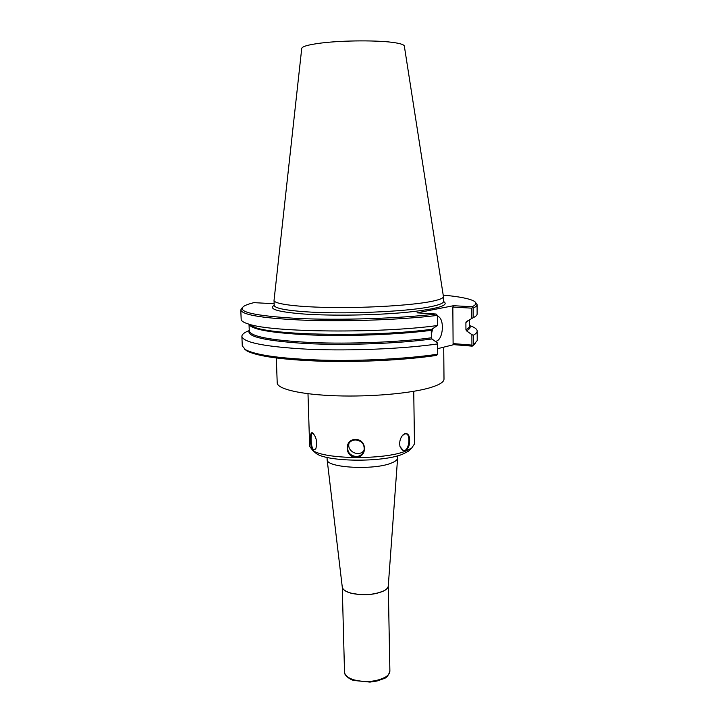 <?xml version="1.0" encoding="UTF-8"?>
<svg xmlns="http://www.w3.org/2000/svg" width="718" height="718" viewBox="0 0 718 718"><rect width="100%" height="100%" fill="white"/><g stroke="black" fill="none" stroke-linecap="round" stroke-linejoin="round"><path stroke-width="1.08" d="M443.715 347.162L444.002 379.086C444.002 381.976 439.56 384.794 430.674 387.532C411.602 393.356 371.215 397.009 336.087 395.806C300.896 394.631 277.175 388.985 277.211 382.873L276.313 358.022M397.584 455.813L397.61 458.12C397.404 459.879 395.304 461.53 391.301 463.092C373.979 470.452 326.322 467.786 327.139 459.717L327.058 457.42M443.203 295.107C458.964 296.57 469.195 298.553 473.907 301.057C477.012 302.852 476.393 304.746 472.049 306.757L453.471 305.706L417.05 312.842L436.122 314.035C399.387 318.505 340.341 320.425 297.997 318.46C254.612 315.938 236.545 311.881 243.797 306.281C245.789 305.033 249.137 303.822 253.867 302.646L274.159 303.732M436.122 314.035L437.334 315.408C403.292 319.6 349.935 321.682 308.058 320.354C264.646 318.586 242.217 315.121 240.781 309.952L242.172 307.834M437.334 315.408L437.433 325.523C379.768 333.565 271.799 332.416 248.868 324.141C243.797 322.615 241.23 321.018 241.176 319.33L240.781 309.952M437.433 325.523L431.841 329.248L431.276 330.325L431.365 337.801L431.949 338.959L437.477 342.98L437.621 343.931C403.749 348.822 350.653 351.084 308.955 349.28C265.723 346.938 243.366 342.639 241.885 336.383C241.885 334.409 244.308 332.479 249.164 330.585M437.621 343.931L437.729 354.198L436.553 355.392C406.594 359.924 361.666 362.303 322.965 361.271C282.542 359.853 257.134 356.361 246.732 350.806L244.416 348.993M437.729 354.198C407.501 358.776 361.962 361.199 322.714 360.176C281.707 358.758 255.958 355.257 245.466 349.675L242.28 345.905L241.885 336.383M475.226 343.751L472.22 346.148L473.324 345.017L473.288 335.234L471.879 334.642L471.923 345.116L453.103 343.59L452.834 307.071L453.471 305.706M437.666 348.679L453.758 344.649L472.22 346.148M469.653 325.577C474.58 327.246 477.093 329.077 477.183 331.052L477.219 340.574L473.324 345.017M475.603 302.538L477.084 304.594L477.12 313.972C477.129 315.193 475.828 316.432 473.207 317.706L473.171 308.076L472.049 306.757M452.834 307.071L471.753 308.157L471.807 318.478L473.207 317.706M471.807 318.478L466.314 321.655L465.901 322.597L465.937 329.724L466.503 330.836L471.879 334.642M471.753 308.157L472.462 307.51M477.084 304.594C477.093 305.724 475.792 306.882 473.171 308.076M471.923 345.116L472.623 345.654M477.183 331.052C477.192 332.416 475.89 333.816 473.288 335.234M453.758 344.649L453.103 343.59M431.33 334.543L432.622 328.79M437.343 316.216C444.864 317.58 443.571 340.045 435.916 341.256L435.243 341.355M429.867 301.722C410.472 305.347 369.375 307.905 333.673 307.528C297.907 307.169 273.899 304.055 274.034 300.438L301.731 48.474C302.036 46.473 308.507 44.669 321.134 43.053C343.105 40.271 379.849 40.154 395.25 42.775C401.183 43.735 404.207 44.857 404.342 46.14L443.437 296.597C443.428 298.302 438.904 300.007 429.867 301.722M413.739 391.328L414.483 443.921L411.737 448.014L405.464 451.173C383.986 460.085 323.863 459.385 312.572 450.267L309.646 446.3L307.995 393.733M313.156 450.339L315.785 448.929C317.482 442.432 316.494 437.163 312.797 433.125C309.261 429.714 309.772 448.104 313.156 450.339L313.694 449.683C310.876 448.203 310.149 433.834 312.348 433.421L313.425 433.672M405.185 433.367L403.04 434.821C400.204 437.998 399.172 441.875 399.971 446.452C403.121 452.6 406.146 452.367 409.036 445.752C410.516 437.666 409.233 433.537 405.185 433.367L404.692 433.887L406.271 433.825C411.046 434.92 408.892 452.555 403.139 450.258L400.016 446.641M355.966 457.33C367.598 457.303 367.185 439.272 355.545 439.497C344.084 439.174 344.559 457.142 355.966 457.33L356.02 456.567C349.415 455.374 346.731 451.514 347.961 444.989C349.406 441.758 351.964 440.08 355.634 439.954C362.159 440.879 364.941 444.532 363.963 450.913C362.5 454.512 359.853 456.397 356.02 456.567M315.767 448.965L313.694 449.683M364.179 450.159C359.413 457.725 346.247 451.407 349.127 442.952M402.224 435.772L404.692 433.887M410.265 449.441L408.38 451.263L402.511 454.234C382.461 462.598 326.726 461.934 316.073 453.363L314.107 451.622M397.61 458.12L388.267 586.023C388.088 587.701 386.697 589.263 384.076 590.699C374.652 594.854 363.775 595.698 351.443 593.23C345.816 591.704 342.755 589.649 342.271 587.064L327.139 459.717M389.883 670.935L388.276 585.87C388.214 587.647 386.814 589.281 384.067 590.797C374.652 594.953 363.775 595.796 351.452 593.328C345.636 591.749 342.576 589.613 342.262 586.929L344.514 671.967C344.757 675.225 347.79 677.828 353.615 679.775C365.776 682.773 376.492 681.822 385.754 676.912C388.51 675.073 389.883 673.08 389.883 670.935C388.626 675.485 386.428 678.115 383.304 678.824L376.968 681.023L369.976 682.091L353.929 680.476C350.043 679.775 343.716 674.893 344.514 671.967M443.482 301.452C449.998 305.365 437.522 309 406.038 312.366C375.424 315.283 332.129 315.983 304.073 314.035C277.992 311.971 268.038 309.054 274.213 305.294M431.949 338.959C398.266 343.635 345.277 345.582 305.724 343.518C264.924 340.888 246.112 336.545 249.281 330.486M468.199 320.56L466.458 321.556M469.527 325.487C470.945 327.211 469.94 328.988 466.503 330.836M431.365 337.801C399.423 342.172 350.142 344.164 311.513 342.549C271.44 340.458 250.699 336.589 249.299 330.962L249.029 324.419M253.328 326.914L253.795 326.681M469.5 319.806L469.536 325.963C469.545 327.193 468.342 328.449 465.937 329.724M431.276 330.325C399.845 334.453 351.623 336.428 313.227 335.055C273.343 333.26 251.964 329.741 249.11 324.5M469.249 319.959L465.901 322.597M431.841 329.248C377.578 336.832 277.785 335.647 255.832 327.731C252.036 326.582 249.684 325.38 248.787 324.123M443.437 296.597L443.482 301.506C443.473 303.283 438.949 305.06 429.92 306.828C405.473 311.854 342.055 314.43 305.312 311.765C284.965 310.284 274.599 308.139 274.213 305.347L274.034 300.438M246.732 350.806L245.466 349.675M473 345.672L474.212 344.478M248.868 324.141L255.832 327.731C251.569 326.394 249.308 325.227 249.065 324.249M468.459 320.407L466.314 321.655M313.371 433.636L312.797 433.125M347.97 444.972L348.706 443.527M406.164 433.798L405.688 433.735M408.38 451.263L411.737 448.014M316.073 453.363L312.572 450.267"/></g></svg>
